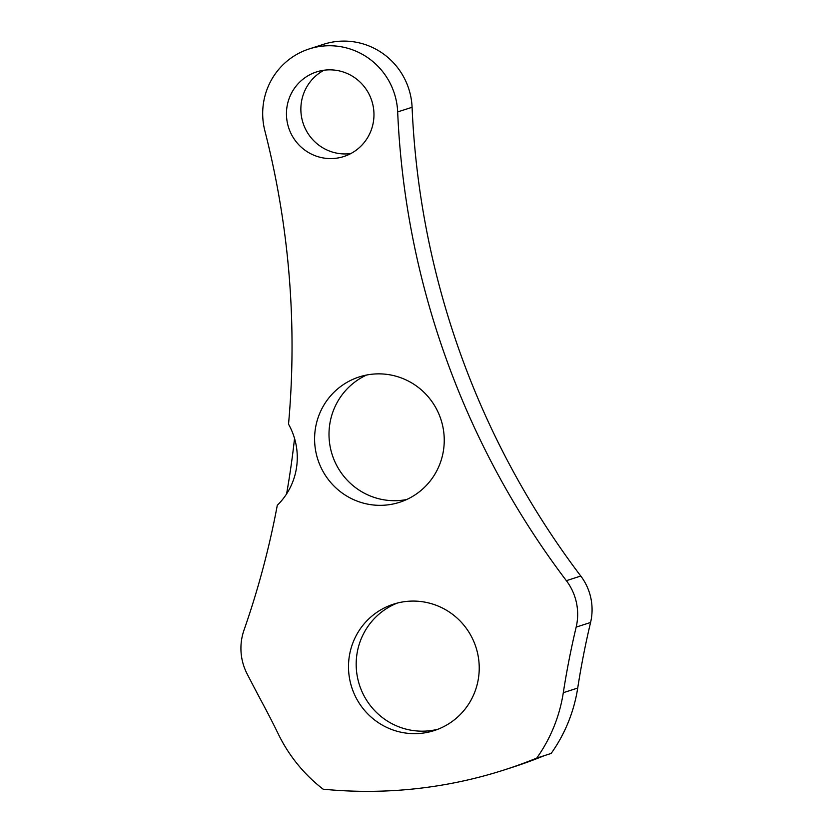 <?xml version="1.0" encoding="UTF-8"?>
<svg xmlns="http://www.w3.org/2000/svg" width="833" height="833" viewBox="0 0 833 833"><rect width="100%" height="100%" fill="white"/><g stroke="black" fill="none" stroke-linecap="round" stroke-linejoin="round"><path stroke-width="1.25" d="M309.199 48.928A68.587 67.421 72.2 0 1 396.956 104.5A68.587 67.421 72.2 0 1 397.674 111.914A823.077 809.041 -107.8 0 0 566.367 580.674L580.778 576.04A823.077 809.041 -107.8 0 1 412.085 107.28A68.587 67.421 72.2 0 0 411.367 99.856A68.587 67.421 72.2 0 0 323.61 44.284L309.199 48.928A68.587 67.421 72.2 0 0 263.467 123.93A68.587 67.421 72.2 0 0 264.863 130.802A855.678 841.08 -107.8 0 1 282.272 216.518A855.678 841.08 -107.8 0 1 288.53 424.164A66.942 65.797 72.2 0 1 296.517 447.383A66.942 65.797 72.2 0 1 277.295 505.277A855.678 841.08 -107.8 0 1 244.007 630.133A54.874 53.937 -107.8 0 0 241.549 656.664A54.874 53.937 -107.8 0 0 247.089 673.814A1975.397 1941.681 72.2 0 0 263.322 704.749A836.78 822.504 -107.8 0 1 278.368 734.165A153.647 151.023 72.2 0 0 323.142 789.184A463.086 455.182 72.2 0 0 504.59 769.817A463.086 455.182 72.2 0 0 536.733 758.092L544.418 755.614A463.086 455.182 -107.8 0 1 512.274 767.339L504.59 769.817M580.778 576.04A54.874 53.937 72.2 0 1 591.451 601.353A54.874 53.937 72.2 0 1 590.576 622.47A836.78 822.504 -107.8 0 0 577.717 688.048A153.647 151.023 72.2 0 1 551.144 753.449L544.418 755.614M590.576 622.47L576.165 627.114A54.874 53.937 -107.8 0 0 577.04 605.997A54.874 53.937 -107.8 0 0 566.367 580.674M406.66 499.529A65.849 64.724 72.2 0 1 329.753 444.291A65.849 64.724 72.2 0 1 366.593 375.027M443.5 430.276A65.849 64.724 72.2 0 1 399.601 502.278A65.849 64.724 72.2 0 1 315.343 448.925A65.849 64.724 72.2 0 1 359.242 376.922A65.849 64.724 72.2 0 1 443.5 430.276M373.465 107.915A44.451 43.691 72.2 0 1 343.831 156.521A44.451 43.691 72.2 0 1 286.958 120.514A44.451 43.691 72.2 0 1 316.592 71.909A44.451 43.691 72.2 0 1 373.465 107.915M350.828 153.564A44.451 43.691 72.2 0 1 301.369 115.87A44.451 43.691 72.2 0 1 324.006 70.232M478.475 657.966A66.39 65.266 72.2 0 1 434.212 730.572A66.39 65.266 72.2 0 1 349.256 676.771A66.39 65.266 72.2 0 1 393.52 604.164A66.39 65.266 72.2 0 1 478.475 657.966M438.012 729.208A66.39 65.266 72.2 0 1 356.941 674.303A66.39 65.266 72.2 0 1 397.403 603.05M576.165 627.114A836.78 822.504 -107.8 0 0 563.306 692.692A153.647 151.023 72.2 0 1 536.733 758.092M294.538 438.418A855.678 841.08 72.2 0 1 286.594 493.917M412.085 107.28L397.674 111.914M577.717 688.048L563.306 692.692"/></g></svg>
